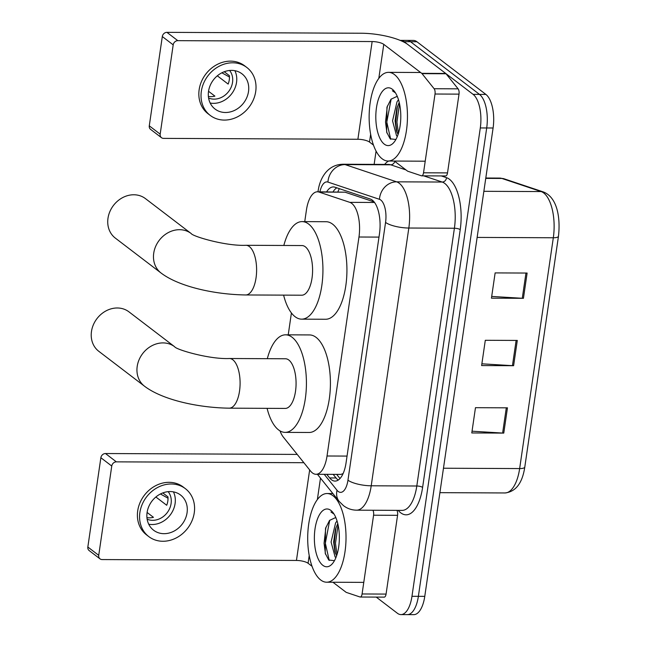 <?xml version="1.0" encoding="UTF-8"?>
<svg xmlns="http://www.w3.org/2000/svg" width="647" height="647" viewBox="0 0 647 647"><rect width="100%" height="100%" fill="white"/><g stroke="black" fill="none" stroke-linecap="round" stroke-linejoin="round"><path stroke-width="0.97" d="M280.03 430.902A26.608 11.492 -89.7 0 0 283.313 437.065L310.617 471.121A26.608 11.492 -89.7 0 0 312.452 472.949A26.608 11.492 -89.7 0 0 316.019 474.283A26.608 11.492 -89.7 0 0 327.026 455.998L358.972 237.004A26.608 11.492 -89.7 0 0 349.825 202.357L319.052 192.07A26.608 11.492 -89.7 0 0 317.434 191.795A26.608 11.492 -89.7 0 0 306.427 210.089L304.745 221.622M316.019 474.283L340.985 474.397L343.112 473.564M374.095 201.904L345.053 192.191L317.434 191.795M291.417 312.954L288.23 334.839M326.767 474.332L329.647 477.931A26.608 11.492 -89.7 0 0 331.482 479.759A26.608 11.492 -89.7 0 0 335.049 481.093A26.608 11.492 -89.7 0 0 346.064 462.799L379.482 233.688A26.608 11.492 -89.7 0 0 370.335 199.041L334.952 187.201A26.608 11.492 -89.7 0 0 333.334 186.934A26.608 11.492 -89.7 0 0 326.638 191.835M338.252 480.058A26.608 11.492 90.3 0 1 337.88 479.791A26.608 11.492 90.3 0 1 336.052 477.963L333.165 474.364M400.178 40.381A26.608 11.492 90.3 0 1 400.574 40.365A26.608 11.492 90.3 0 1 404.132 41.699L473.094 94.357A26.608 11.492 90.3 0 1 480.3 127.944L411.969 596.299A26.608 11.492 90.3 0 1 400.962 614.593A26.608 11.492 90.3 0 1 397.395 613.259L376.23 597.092M374.136 164.37L376.077 151.075M400.574 40.365L413.368 40.421A26.608 11.492 90.3 0 1 416.935 41.756L485.889 94.422A26.608 11.492 90.3 0 1 493.095 128.001L424.772 596.364L418.374 596.332A26.608 11.492 90.3 0 1 407.359 614.618A26.608 11.492 90.3 0 0 418.374 596.332L486.698 127.977L418.374 596.332L411.969 596.299M485.889 94.422L479.492 94.389A26.608 11.492 90.3 0 1 486.698 127.977A26.608 11.492 90.3 0 0 479.492 94.389L410.538 41.723L479.492 94.389L473.094 94.357M406.971 40.397A26.608 11.492 90.3 0 1 410.538 41.723A26.608 11.492 90.3 0 0 406.971 40.397M333.035 191.868A26.608 11.492 90.3 0 1 336.804 187.824M527.119 273.05L495.133 272.905L491.445 298.17L523.439 298.316L527.119 273.05M491.704 296.423L522.283 298.283A7.093 1.99 8.3 0 0 523.439 298.316M507.458 407.828L475.472 407.683L471.784 432.956L503.77 433.102L507.458 407.828M472.043 431.201L502.622 433.061A7.093 1.99 8.3 0 0 503.77 433.102M517.293 340.435L485.299 340.29L481.619 365.563L513.605 365.709L517.293 340.435M481.869 363.808L512.448 365.668A7.093 1.99 8.3 0 0 513.605 365.709M424.772 596.364A26.608 11.492 90.3 0 1 413.757 614.65L400.962 614.593M333.003 495.756A44.344 19.159 90.3 0 1 345.749 544.936A44.344 19.159 90.3 0 1 326.654 582.211A44.344 19.159 90.3 0 1 320.718 579.995A44.344 19.159 90.3 0 1 307.972 530.815A44.344 19.159 90.3 0 1 327.058 493.532A44.344 19.159 90.3 0 1 333.003 495.756M337.774 523.585L335.445 529.173L333.634 542.04L334.944 551.883L336.618 555.716M337.038 520.916L335.567 522.994L331.094 542.024L335.122 556.962L335.93 557.568M336.011 518.029A20.041 8.662 90.3 0 0 334.944 517.867L334.936 517.867A20.041 8.662 90.3 0 1 334.944 517.867L329.549 520.406L325.506 528.437L325.223 553.314L328.733 559.995L334.45 560.682M322.853 565.332A28.913 12.495 90.3 0 1 315.024 528.842A28.913 12.495 90.3 0 1 330.868 510.41A28.913 12.495 90.3 0 1 332.962 512.529A28.913 12.495 90.3 0 1 339.351 537.932A28.913 12.495 90.3 0 1 332.728 563.278A28.913 12.495 90.3 0 1 322.853 565.332M333.917 513.888L330.949 511.979L333.553 513.767M335.963 527.637L334.224 543.294L335.437 553.355M325.902 527.224L324.066 543.254L325.506 554.22M338.058 524.83L335.494 543.302L337.006 554.544M329.719 520.22L325.336 543.254L329.25 560.456M396.902 510.362A4.432 1.917 90.3 0 1 397.565 515.319L373.578 515.206L362.085 593.97L386.073 594.083A4.432 1.917 90.3 0 1 384.245 597.132L360.25 597.019A4.432 1.917 -89.7 0 0 362.085 593.97M397.565 515.319L386.073 594.083M100.034 558.879L89.149 550.565A4.432 3.801 -52.6 0 1 87.838 547.022L98.724 555.336A4.432 3.801 127.4 0 0 100.034 558.879A4.432 3.801 127.4 0 0 102.113 559.566L296.447 560.448A8.872 2.483 -171.7 0 1 308.077 563.262L312.048 566.295M100.867 457.728A4.432 3.801 -52.6 0 1 105.477 453.531L116.363 461.853A4.432 3.801 127.4 0 0 111.753 466.042L100.867 457.728L87.838 547.022M297.216 454.412L105.477 453.531M111.753 466.042L98.724 555.336M116.363 461.853L303.872 462.702M332.93 582.243L346.024 592.24A4.432 1.917 -89.7 0 0 346.347 592.417L359.983 596.979A4.432 1.917 -89.7 0 0 360.25 597.019M373.578 515.206A4.432 1.917 -89.7 0 0 372.907 510.248M147.087 512.529A22.168 19.006 127.4 0 0 153.622 530.241A22.168 19.006 127.4 0 0 173.922 531.171A22.168 19.006 127.4 0 0 187.072 512.715A22.168 19.006 127.4 0 0 180.529 495.004A22.168 19.006 127.4 0 0 160.23 494.073A22.168 19.006 127.4 0 0 147.087 512.529M148.737 524.224A22.168 19.006 127.4 0 0 175.094 503.568A22.168 19.006 127.4 0 0 173.445 491.874M147.095 512.456L153.452 517.317A17.736 15.204 -52.6 0 1 146.934 517.616M155.878 497.001L166.708 505.267A17.736 15.204 -52.6 0 0 167.832 501.053A17.736 15.204 -52.6 0 0 167.937 496.839L162.801 492.925M147.144 519.209A17.736 15.204 127.4 0 0 171.091 503.552A17.736 15.204 127.4 0 0 168.18 491.655M185.374 488.663L183.198 486.997A30.15 25.848 127.4 0 0 155.587 485.735A30.15 25.848 127.4 0 0 137.706 510.839A30.15 25.848 127.4 0 0 146.602 534.923L148.778 536.589A30.15 25.848 127.4 0 0 176.388 537.851A30.15 25.848 127.4 0 0 194.27 512.747A30.15 25.848 127.4 0 0 185.374 488.663A30.15 25.848 127.4 0 0 157.763 487.401A30.15 25.848 127.4 0 0 139.889 512.497A30.15 25.848 127.4 0 0 148.778 536.589M168.01 498.214L160.424 493.976M128.939 311.838A24.829 21.286 127.4 0 0 106.197 310.795A24.829 21.286 127.4 0 0 91.478 331.466A24.829 21.286 127.4 0 0 98.797 351.305L144.532 386.227A24.829 21.286 -52.6 0 1 137.204 366.388A24.829 21.286 -52.6 0 1 151.932 345.716A24.829 21.286 -52.6 0 1 174.674 346.76L128.939 311.838M229.475 358.511A24.829 10.732 -89.7 0 1 232.807 359.756A24.829 10.732 -89.7 0 1 239.527 391.103A24.829 10.732 -89.7 0 1 229.248 408.168L285.23 408.427A24.829 10.732 -89.7 0 0 295.922 387.553A24.829 10.732 -89.7 0 0 288.788 360.007A24.829 10.732 -89.7 0 0 285.456 358.77L229.475 358.511C209.199 359.465 176 349.582 174.674 346.76M267.316 358.681A48.776 21.076 90.3 0 1 285.57 334.822A48.776 21.076 90.3 0 1 292.104 337.265A48.776 21.076 90.3 0 1 306.12 391.362A48.776 21.076 90.3 0 1 285.125 432.374A48.776 21.076 90.3 0 1 278.582 429.923A48.776 21.076 90.3 0 1 267.09 408.346M285.57 334.822L309.557 334.936A48.776 21.076 90.3 0 1 316.092 337.378A48.776 21.076 90.3 0 1 330.116 391.475A48.776 21.076 90.3 0 1 309.112 432.479L285.125 432.374M145.454 198.621A24.829 21.286 127.4 0 0 122.72 197.578A24.829 21.286 127.4 0 0 107.992 218.249A24.829 21.286 127.4 0 0 115.312 238.088L161.046 273.01A24.829 21.286 -52.6 0 1 153.727 253.179A24.829 21.286 -52.6 0 1 168.446 232.508A24.829 21.286 -52.6 0 1 191.189 233.543L145.454 198.621M245.989 245.294A24.829 10.732 -89.7 0 1 249.321 246.539A24.829 10.732 -89.7 0 1 256.042 277.887A24.829 10.732 -89.7 0 1 245.763 294.959L301.745 295.21A24.829 10.732 -89.7 0 0 312.436 274.336A24.829 10.732 -89.7 0 0 305.303 246.798A24.829 10.732 -89.7 0 0 301.971 245.553L245.989 245.294C225.714 246.248 192.515 236.365 191.189 233.543M283.831 245.472A48.776 21.076 90.3 0 1 302.084 221.606A48.776 21.076 90.3 0 1 308.619 224.048A48.776 21.076 90.3 0 1 322.635 278.145A48.776 21.076 90.3 0 1 301.639 319.157A48.776 21.076 90.3 0 1 295.105 316.715A48.776 21.076 90.3 0 1 283.604 295.129M302.084 221.606L326.072 221.719A48.776 21.076 90.3 0 1 332.615 224.161A48.776 21.076 90.3 0 1 346.63 278.259A48.776 21.076 90.3 0 1 325.627 319.262L301.639 319.157M435.019 94.025A4.432 1.917 -89.7 0 0 434.121 88.728L422.03 73.645A4.432 1.917 -89.7 0 0 421.723 73.337L445.718 73.451A4.432 1.917 90.3 0 1 446.026 73.758L458.116 88.841A4.432 1.917 90.3 0 1 459.014 94.13L435.019 94.025L423.526 172.789L447.522 172.895A4.432 1.917 90.3 0 1 445.686 175.944L421.69 175.838A4.432 1.917 -89.7 0 0 423.526 172.789M459.014 94.13L447.522 172.895M445.718 73.451L407.764 44.473A35.472 9.94 8.3 0 0 361.261 33.24L166.918 32.35L177.812 40.664L372.146 41.554A8.872 2.483 -171.7 0 1 383.776 44.36L421.723 73.337M161.475 137.69L150.589 129.376A4.432 3.801 -52.6 0 1 149.279 125.833L160.173 134.147A4.432 3.801 127.4 0 0 161.475 137.69A4.432 3.801 127.4 0 0 163.554 138.377L357.888 139.267A8.872 2.483 -171.7 0 1 369.518 142.073L373.489 145.106M177.812 40.664A4.432 3.801 127.4 0 0 173.194 44.861L162.308 36.547L149.279 125.833M162.308 36.547A4.432 3.801 -52.6 0 1 166.918 32.35M173.194 44.861L160.173 134.147M394.379 161.054L407.473 171.059A4.432 1.917 -89.7 0 0 407.796 171.237L421.423 175.79A4.432 1.917 -89.7 0 0 421.69 175.838M208.528 91.348A22.168 19.006 127.4 0 0 215.063 109.06A22.168 19.006 127.4 0 0 235.371 109.99A22.168 19.006 127.4 0 0 248.513 91.534A22.168 19.006 127.4 0 0 241.978 73.823A22.168 19.006 127.4 0 0 221.678 72.893A22.168 19.006 127.4 0 0 208.528 91.348M210.178 103.043A22.168 19.006 127.4 0 0 236.535 82.387A22.168 19.006 127.4 0 0 234.885 70.693M208.536 91.276L214.893 96.128A17.736 15.204 -52.6 0 1 208.374 96.435M217.327 75.812L228.148 84.078A17.736 15.204 -52.6 0 0 229.273 79.872A17.736 15.204 -52.6 0 0 229.378 75.659L224.25 71.736M208.585 98.02A17.736 15.204 127.4 0 0 232.54 82.363A17.736 15.204 127.4 0 0 229.628 70.474M246.822 67.474L244.647 65.816A30.15 25.848 127.4 0 0 217.036 64.554A30.15 25.848 127.4 0 0 199.155 89.65A30.15 25.848 127.4 0 0 208.043 113.743L210.218 115.401A30.15 25.848 127.4 0 0 237.837 116.662A30.15 25.848 127.4 0 0 255.711 91.567A30.15 25.848 127.4 0 0 246.822 67.474A30.15 25.848 127.4 0 0 219.212 66.212A30.15 25.848 127.4 0 0 201.33 91.316A30.15 25.848 127.4 0 0 210.218 115.401M229.459 77.033L221.864 72.796M394.444 74.567A44.344 19.159 90.3 0 1 407.189 123.747A44.344 19.159 90.3 0 1 388.103 161.03A44.344 19.159 90.3 0 1 382.159 158.806A44.344 19.159 90.3 0 1 369.413 109.626A44.344 19.159 90.3 0 1 388.507 72.351A44.344 19.159 90.3 0 1 394.444 74.567M399.215 102.404L396.894 107.992L395.082 120.852L396.385 130.702L398.067 134.536M398.487 99.735L397.007 101.814L392.543 120.843L396.562 135.773L397.371 136.388M396.376 96.686A20.041 8.662 90.3 0 1 396.393 96.686L390.99 99.226L386.946 107.248L386.663 132.134L390.173 138.806L395.891 139.501M384.294 144.152A28.913 12.495 90.3 0 1 376.473 107.653A28.913 12.495 90.3 0 1 392.308 89.229A28.913 12.495 90.3 0 1 394.403 91.34A28.913 12.495 90.3 0 1 400.792 116.743A28.913 12.495 90.3 0 1 394.169 142.089A28.913 12.495 90.3 0 1 384.294 144.152M395.366 92.699L392.397 90.79L394.993 92.586M396.393 96.686A20.041 8.662 90.3 0 1 397.46 96.84M397.404 106.456L395.673 122.113L396.886 132.174M387.343 106.035L385.515 122.065L386.946 133.031M399.498 103.641L396.943 122.121L398.447 133.355M391.16 99.031L386.785 122.073L390.691 139.267M342.87 473.733A26.608 21.165 141.3 0 0 342.845 474.146M339.343 188.673A26.608 23.753 108.5 0 0 337.88 191.892M347.043 456.086L327.026 455.998M345.053 192.191L319.052 192.07M374.532 202.471L349.825 202.357M378.988 237.101L358.972 237.004M324.244 474.324L337.022 490.264A17.736 7.667 -89.7 0 0 338.244 491.477A17.736 7.667 -89.7 0 0 347.965 480.179L385.563 222.406A17.736 7.667 -89.7 0 0 380.768 200.02A17.736 7.667 -89.7 0 0 379.465 199.316L327.932 182.074A17.736 7.667 -89.7 0 0 319.917 191.811M327.932 182.074A17.736 15.835 108.5 0 1 345.086 164.597L390.667 164.799A35.472 15.326 -89.7 0 0 388.507 164.435L342.926 164.233A35.472 15.326 90.3 0 1 345.086 164.597L396.619 181.831A35.472 15.326 90.3 0 1 399.215 183.247A35.472 15.326 90.3 0 1 408.823 228.027L371.216 485.792A35.472 15.326 90.3 0 1 356.537 510.176L402.119 510.386A35.472 15.326 -89.7 0 0 416.805 486.002L454.404 228.237A35.472 15.326 -89.7 0 0 444.804 183.457A35.472 15.326 -89.7 0 0 442.208 182.042L423.688 175.847M441.286 175.927L446.495 177.666A39.904 17.243 90.3 0 1 460.219 229.636L422.612 487.401A4.432 1.245 8.3 0 0 416.805 486.002L371.216 485.792A17.736 4.966 -171.7 0 1 347.965 480.179M446.495 177.666A4.432 3.963 -71.5 0 1 442.208 182.042L396.619 181.831A17.736 15.835 108.5 0 0 379.465 199.316M422.612 487.401A39.904 17.243 90.3 0 1 400.752 512.836A39.904 17.243 90.3 0 1 398.22 510.37M384.609 164.419A39.904 17.243 90.3 0 1 388.637 161.03M480.3 127.944L493.095 128.001M404.132 41.699L416.935 41.756M385.563 222.406A17.736 4.966 -171.7 0 0 408.823 228.027L454.404 228.237A4.432 1.245 8.3 0 1 460.219 229.636M405.993 169.926L390.667 164.799A4.432 3.963 -71.5 0 0 394.799 161.378M337.022 490.264A17.736 14.113 141.3 0 0 339.182 501.425L317.426 474.291M336.052 477.963L329.647 477.931M504.118 178.815L543.351 191.941A8.872 7.918 108.5 0 0 541.118 191.569L501.886 178.451A35.472 15.326 -89.7 0 0 499.727 178.087L504.118 178.815A8.872 7.918 108.5 0 0 501.886 178.451L485.743 178.378M543.351 191.941C557.261 197.311 560.593 217.594 558.466 236.276A8.872 2.483 -171.7 0 1 553.314 237.764A35.472 15.326 -89.7 0 0 541.118 191.569L483.859 191.31M443.462 468.226L519.646 468.574A8.872 2.483 8.3 0 0 524.79 467.085C522.364 483.163 515.756 491.793 504.967 492.957A35.472 15.326 -89.7 0 0 519.646 468.574L553.314 237.764L477.13 237.417M516.128 340.435L512.448 365.668M506.302 407.82L502.622 433.061M525.962 273.042L522.283 298.283M309.654 469.924L296.447 560.448M320.491 478.117L317.37 499.541M309.209 555.474L308.077 563.262M372.146 41.554L357.888 139.267M383.776 44.36L378.81 78.36M370.65 134.293L369.518 142.073M446.026 73.758L422.03 73.645M434.121 88.728L458.116 88.841M336.666 474.38L339.998 478.537M339.182 501.425L343.476 505.647C347.35 508.591 351.701 510.095 356.537 510.176M342.926 164.233C335.672 164.443 329.768 167.427 325.206 173.178C322.222 177.043 320.095 181.661 318.834 187.032L317.952 191.601M558.466 236.276L524.79 467.085M499.727 178.087L485.8 178.022M504.967 492.957L439.895 492.658M326.654 582.211L363.776 582.381M327.058 493.532L332.873 493.564M229.248 408.168C198.54 407.772 162.696 400.032 144.532 386.227M245.763 294.959C215.063 294.555 179.211 286.823 161.046 273.01M388.103 161.03L425.216 161.2M388.507 72.351L420.615 72.496"/></g></svg>
